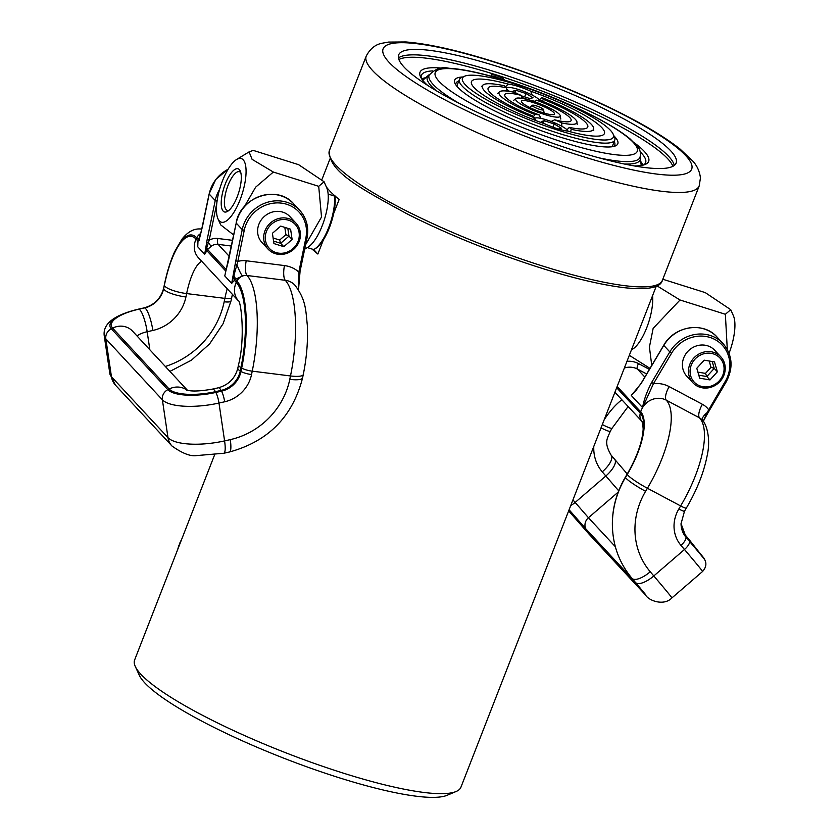<?xml version="1.0" encoding="UTF-8"?>
<svg xmlns="http://www.w3.org/2000/svg" width="839" height="839" viewBox="0 0 839 839"><rect width="100%" height="100%" fill="white"/><g stroke="black" fill="none" stroke-linecap="round" stroke-linejoin="round"><path stroke-width="1.26" d="M214.585 454.895L134.618 659.999A175.12 31.546 21.3 0 0 135.278 666.46A175.12 31.546 21.3 0 0 343.938 773.338A175.12 31.546 21.3 0 0 456.059 791.523A175.12 31.546 21.3 0 0 460.926 787.223L656.287 286.13M323.382 239.891L317.866 254.039A175.12 31.546 -158.7 0 1 312.035 249.057M326.361 186.95A175.12 31.546 21.3 0 0 339.155 199.451L333.639 213.599M456.059 791.523L447.051 795.309A167.968 30.256 -158.7 0 1 284.222 758.351A167.968 30.256 -158.7 0 1 139.358 675.343L135.278 666.46M317.866 254.039L313.702 249.561A33.35 11.442 -72.5 0 0 314.52 249.11A33.35 11.442 -72.5 0 0 334.541 196.074L334.908 195.665M613.655 146.468A85.179 15.343 21.3 0 0 614.746 145.084A85.179 15.343 21.3 0 0 614.211 141.529M458.828 80.943A85.179 15.343 21.3 0 0 456.028 83.208A85.179 15.343 21.3 0 0 455.892 84.959M613.959 135.887A87.56 15.773 -158.7 0 1 615.386 145.923A87.56 15.773 -158.7 0 1 559.319 136.83A87.56 15.773 -158.7 0 1 454.99 83.386A87.56 15.773 -158.7 0 1 462.845 76.968M534.863 114.482A41.814 7.53 -158.7 0 1 499.111 92.154A41.814 7.53 -158.7 0 1 514.265 92.3A20.849 3.755 21.3 0 0 521.187 95.373A35.616 6.418 -158.7 0 0 504.69 94.891A35.616 6.418 -158.7 0 0 539.425 115.016A20.849 3.755 21.3 0 0 534.863 114.482L533.363 116.915M534.139 117.659A59.684 10.75 -158.7 0 1 482.519 85.557A59.684 10.75 -158.7 0 1 504.627 85.861A20.849 3.755 21.3 0 0 506.609 87.801A53.486 9.638 -158.7 0 0 488.015 88.515A53.486 9.638 -158.7 0 0 532.671 115.876A20.849 3.755 21.3 0 0 534.139 117.659L533.772 119.767M506.284 90.99L506.609 87.801M505.456 86.826L508.161 84.11A71.357 12.858 -158.7 0 0 471.329 82.149A71.357 12.858 -158.7 0 0 545.203 124.004A20.849 3.755 21.3 0 0 567.72 131.094A17.629 3.178 21.3 0 0 567.206 130.035A17.629 3.178 21.3 0 0 556.016 123.427A17.629 3.178 21.3 0 0 536.048 117.89A17.629 3.178 21.3 0 0 536.394 120.774M539.54 109.322A6.072 1.091 -158.7 0 1 532.293 105.357A6.072 1.091 -158.7 0 1 538.334 106.574A6.072 1.091 -158.7 0 1 543.609 109.762A6.072 1.091 -158.7 0 1 539.54 109.322M542.623 112.636A17.745 3.199 -158.7 0 1 521.376 101.267A17.745 3.199 -158.7 0 1 539.099 104.623A17.745 3.199 -158.7 0 1 554.422 114.156A17.745 3.199 -158.7 0 1 542.623 112.636M544.249 114.398A23.943 4.31 -158.7 0 1 515.702 98.761A23.943 4.31 -158.7 0 1 539.508 103.575A23.943 4.31 -158.7 0 1 560.295 116.139A23.943 4.31 -158.7 0 1 544.249 114.398M551.129 121.445L554.694 119.82A35.616 6.418 -158.7 0 0 571.013 120.753A35.616 6.418 -158.7 0 0 536.457 100.177L534.695 101.813M522.225 98.415L521.187 95.373M539.425 115.016L540.694 118.32M536.457 100.177A20.849 3.755 21.3 0 0 541.019 100.711A41.814 7.53 -158.7 0 1 576.97 122.515A41.814 7.53 -158.7 0 1 561.616 122.903A20.849 3.755 21.3 0 0 554.694 119.82M567.017 129.825L569.272 127.392A53.486 9.638 -158.7 0 0 587.604 127.35A53.486 9.638 -158.7 0 0 543.211 99.317L542.55 101.32M561.616 122.903L561.889 126.29M543.211 99.317A20.849 3.755 21.3 0 0 541.742 97.544A59.684 10.75 -158.7 0 1 593.655 128.891A59.684 10.75 -158.7 0 1 571.254 129.332A20.849 3.755 21.3 0 0 569.272 127.392M567.72 131.094A71.357 12.858 -158.7 0 0 604.195 133.946A71.357 12.858 -158.7 0 0 530.678 91.189L532.23 95.101M539.288 99.988L541.742 97.544M571.254 129.332L570.562 131.849M559.298 130.601A81.005 14.588 21.3 0 0 613.11 134.041A81.005 14.588 21.3 0 0 543.242 93.999A81.005 14.588 21.3 0 0 464.712 76.181A81.005 14.588 21.3 0 0 485.299 99.065A81.005 14.588 21.3 0 0 559.298 130.601M530.678 91.189A20.849 3.755 21.3 0 0 518.313 86.459A20.849 3.755 21.3 0 0 508.161 84.11M613.11 134.041L614.463 136.998A83.386 15.018 -158.7 0 1 614.777 140.071A83.386 15.018 -158.7 0 1 559.078 133.464A83.386 15.018 -158.7 0 1 459.394 79.495A83.386 15.018 -158.7 0 1 461.712 77.44L464.712 76.181M507.029 91.063A19.056 3.429 -158.7 0 1 506.253 90.434M521.187 95.751L530.038 98.635L533.006 97.723L525.959 93.528L515.954 90.266L512.996 91.178L517.149 93.653M539.467 100.638A17.629 3.178 21.3 0 0 538.942 99.589A17.629 3.178 21.3 0 0 527.741 92.972A17.629 3.178 21.3 0 0 507.784 87.434A17.629 3.178 21.3 0 0 509.63 91.42M521.564 97.303A17.629 3.178 21.3 0 0 535.387 101.341M515.104 92.437L515.954 90.266M524.658 96.884L525.959 93.528M567.206 130.035L568.202 131.209A19.056 3.429 -158.7 0 1 568.223 131.23M534.013 118.173A19.056 3.429 -158.7 0 1 534.527 118.079L536.048 117.89M558.491 129.028L561.27 128.168L554.233 123.983L544.228 120.711L541.26 121.624L545.413 124.099M543.378 122.882L544.228 120.711M552.985 127.182L554.233 123.983M643.555 167.37A148.912 26.827 21.3 0 0 676.14 163.06A148.912 26.827 21.3 0 0 547.154 83.973A148.912 26.827 21.3 0 0 398.672 54.871A148.912 26.827 21.3 0 0 485.005 115.897A148.912 26.827 21.3 0 0 643.555 167.37M674.252 165.461A148.912 26.827 21.3 0 0 580.557 104.267A148.912 26.827 21.3 0 0 429.138 56.024A148.912 26.827 21.3 0 0 398.441 57.933M436.238 90.696A114.24 20.576 -158.7 0 1 428.446 75.269A114.24 20.576 -158.7 0 1 429.369 74.598M640.199 156.799A114.24 20.576 -158.7 0 1 640.419 157.921A114.24 20.576 -158.7 0 1 624.247 163.993M423.391 79.768A125.084 22.527 21.3 0 0 422.384 79.852M641.783 165.388A125.084 22.527 21.3 0 0 641.101 164.654M421.723 78.918A120.313 21.678 -158.7 0 1 422.258 78.677A120.313 21.678 -158.7 0 1 425.698 77.712M643.597 164.979A120.313 21.678 21.3 0 0 645.59 162.714A120.313 21.678 21.3 0 0 640.209 151.796M432.746 70.906A120.313 21.678 21.3 0 0 421.398 75.3A120.313 21.678 21.3 0 0 421.325 78.321M640.786 161.57A120.313 21.678 -158.7 0 1 642.664 164.612A120.313 21.678 -158.7 0 1 642.905 165.157M427.617 85.389A122.704 22.097 -158.7 0 1 420.486 76.779A122.704 22.097 -158.7 0 1 443.118 68.253M634.368 142.819A122.704 22.097 -158.7 0 1 645.254 164.413A122.704 22.097 -158.7 0 1 634.179 165.923M672.888 166.311A148.912 26.827 21.3 0 0 672.521 165.419A148.912 26.827 21.3 0 0 544.091 91.829A148.912 26.827 21.3 0 0 399.742 59.076A148.912 26.827 21.3 0 0 398.861 59.475M504.585 80.125A7.152 1.29 21.3 0 0 496.027 75.552A7.152 1.29 21.3 0 0 491.276 75.248A7.152 1.29 21.3 0 0 493.164 76.769M500.736 78.96A5.957 1.07 21.3 0 0 495.912 76.978A5.957 1.07 21.3 0 0 492.409 76.297M179.399 545.13L179.064 545.014A13.141 4.51 -72.5 0 0 177.816 549.178M181.518 539.687A13.141 4.51 -72.5 0 0 179.735 543.273L180.007 543.567M334.95 195.938A32.165 11.033 107.5 0 1 330.073 225.922A32.165 11.033 107.5 0 1 315.779 248.344L314.52 249.11M304.725 249.173L308.112 247.096A33.35 11.442 -72.5 0 0 328.091 201.308A33.35 11.442 -72.5 0 0 328.133 194.061L334.541 196.074M313.681 249.571L307.336 247.578M305.658 244.621L321.526 217.018L318.705 186.321L324.074 181.748L298.6 164.664L253.252 150.401L249.089 151.869L252.099 159.347L273.346 172.047L255.654 187.16L244.107 207.118M318.705 186.321L273.346 172.047M233.672 234.962L220.636 224.842L217.951 218.727A33.35 11.442 -72.5 0 0 240.059 199.839A33.35 11.442 -72.5 0 0 245.942 168.125A33.35 11.442 -72.5 0 0 236.588 159.494A33.35 11.442 -72.5 0 0 233.473 162.053A33.35 11.442 -72.5 0 0 219.315 190.422A33.35 11.442 -72.5 0 0 217.951 218.727M225.292 183.94A22.632 7.761 107.5 0 1 240.29 171.114A22.632 7.761 107.5 0 1 238.664 192.697A22.632 7.761 107.5 0 1 227.642 211.313A22.632 7.761 107.5 0 1 221.297 205.461A22.632 7.761 107.5 0 1 225.292 183.94M240.814 172.687A20.251 6.953 -72.5 0 0 239.472 171.722A20.251 6.953 -72.5 0 0 228.061 185.283A20.251 6.953 -72.5 0 0 227.317 210.358A20.251 6.953 -72.5 0 0 228.974 210.327M328.133 194.061A33.35 11.442 -72.5 0 0 326.759 187.863L324.074 181.748M115.415 385.091L109.846 373.628A46.46 15.217 -8.4 0 0 111.461 376.763A17.871 16.476 -42.9 0 0 115.415 385.091L171.953 445.991C182.357 453.406 190.6 456.605 196.683 455.577L223.793 453.259L229.467 451.99C268.26 441.366 292.622 416.668 302.585 377.886L303.278 374.498A17.871 4.237 -168.3 0 1 290.493 375.956L252.235 371.163A77.429 23.744 -82.8 0 0 247.023 275.496A9.533 8.789 137.1 0 0 242.523 276.052L235.277 279.324L231.679 283.372L224.768 275.926L226.457 268.344M206.698 242.555L208.355 242.733L211.145 246.278L207.611 249.529L204.674 254.28L207.181 239.482L209.205 240.153L204.674 254.28L197.763 246.834L197.973 241.139A11.914 4.017 -165.2 0 0 199.179 240.059M200.626 233.567A9.533 8.789 137.1 0 0 196.735 237.825L196.106 239.125L197.973 241.139L200.542 233.945M231.679 283.372L235.811 260.772L237.825 261.443L231.679 283.372M228.218 261.841L225.817 271.102M202.818 224.946L200.416 234.878M298.401 289.759L298.831 272.056L305.857 238.024A32.616 30.068 137.1 0 0 281.453 203.132A32.616 30.068 137.1 0 0 244.243 230.295L237.825 261.443A21.447 19.769 -42.9 0 1 246.226 260.772L284.473 265.575A29.785 27.456 -42.9 0 1 298.831 272.056L300.026 271.92L298.495 289.895M223.793 453.259A17.871 3.702 -102.6 0 0 224.59 440.905L218.979 403.045L224.663 401.776A33.35 30.749 137.1 0 0 251.543 374.551L252.235 371.163A9.533 2.255 -168.3 0 1 241.684 368.059A70.371 21.573 -82.8 0 0 236.944 281.128A9.533 8.789 137.1 0 1 242.523 276.052A11.914 1.867 69.4 0 1 237.049 264.883L235.161 264.61M251.543 374.551A9.533 2.255 -168.3 0 1 240.982 371.457L241.684 368.059L240.95 367.618A68.955 21.143 -82.8 0 0 236.304 282.428L236.944 281.128L235.277 279.324A11.914 6.408 36.9 0 0 233.682 275.014L233.326 274.814M238.349 300.75A17.871 16.476 137.1 0 1 236.304 282.428L234.438 280.404A11.914 7.09 39.2 0 0 233.347 276.335L233.064 276.178M201.255 229.037L201.696 229.089A77.429 23.744 -82.8 0 0 201.255 229.037C194.249 228.239 187.779 231.669 181.853 239.325L174.669 251.669C170.443 260.95 167.013 271.941 164.381 284.652A9.533 2.255 11.7 0 0 164.371 284.788A70.371 21.573 -82.8 0 1 196.735 237.825L198.403 239.618A11.914 3.209 -163.4 0 0 199.409 239.021M226.205 269.413A4.761 0.587 20 0 1 226.069 269.413L207.611 249.529A4.761 1.951 -147.4 0 0 206.446 247.694L205.901 247.463M225.544 272.235L225.943 270.546A1.668 0.524 13.3 0 1 225.985 270.462L226.289 269.424M225.89 270.756A4.761 0.965 18.2 0 1 225.576 270.861L206.834 250.683A4.761 2.286 -145.2 0 0 206.058 249.015L205.649 248.826M227.6 264.379A1.668 0.787 17.1 0 0 227.421 264.61L227.421 264.61A1.668 0.787 17.1 0 0 227.442 264.904M236.252 222.88L225.943 270.546A1.668 0.524 13.3 0 0 225.985 270.735M299.963 271.773L307.043 237.888L305.857 238.024M268.081 249.131L262.02 242.597A19.056 17.567 -42.9 0 1 258.905 224.254A19.056 17.567 -42.9 0 1 289.958 216.661L296.02 223.195A19.056 17.567 -42.9 0 1 294.007 249.036A19.056 17.567 -42.9 0 1 268.081 249.131A19.056 17.567 -42.9 0 1 264.977 230.788A19.056 17.567 -42.9 0 1 296.02 223.195M292.129 239.493L290.598 229.215L280.74 226.111L272.413 233.294L273.933 243.572L283.792 246.676L292.129 239.493L288.983 236.116L285.889 234.658L284.82 227.39M266.466 231.428A17.629 16.256 137.1 0 0 284.715 252.875A17.629 16.256 137.1 0 0 295.622 224.883A17.629 16.256 137.1 0 0 266.466 231.428M287.829 228.334L288.983 236.116L280.656 243.3L283.792 246.676M273.556 241.066L280.656 243.3L279.639 240.048L285.889 234.658M652.574 295.664A33.35 11.442 107.5 0 1 652.616 296.146A33.35 11.442 107.5 0 1 646.722 327.787A33.35 11.442 107.5 0 1 631.757 349.643A33.35 11.442 107.5 0 1 631.473 349.779M656.958 285.816L680.02 299.995L725.368 314.268L730.738 309.696L705.263 292.612L662.81 279.251M680.02 299.995L653.151 328.364L649.417 347.073L651.777 365.605M727.287 349.391L725.368 314.268M649.994 368.363L629.313 355.327M730.738 309.696L733.422 315.8A33.35 11.442 107.5 0 1 734.765 329.255A33.35 11.442 107.5 0 1 729.06 353.24M702.285 420.203A11.914 4.541 148.7 0 1 707.015 412.746L725.137 381.588A32.616 30.068 137.1 0 0 714.933 339.512A32.616 30.068 137.1 0 0 671.63 353.104L653.476 383.633L642.569 407.618C643.974 399.637 647.016 391.236 651.672 382.427L669.816 351.898L663.785 345.406L640.975 383.769L631.264 395.431L636.864 389.474M703.208 421.377L707.015 412.746L707.592 413.249M651.672 382.427L653.476 383.633A29.785 27.456 -42.9 0 1 669.197 386.611L702.421 404.304A21.447 19.769 -42.9 0 1 708.525 409.537L709.448 409.789M692.899 382.783L686.826 376.25A19.056 17.567 -42.9 0 1 688.84 350.398A19.056 17.567 -42.9 0 1 714.765 350.314L720.827 356.848A19.056 17.567 -42.9 0 1 719.442 382.081A19.056 17.567 -42.9 0 1 694.052 383.905A19.056 17.567 -42.9 0 1 692.899 382.783A19.056 17.567 -42.9 0 1 694.912 356.932A19.056 17.567 -42.9 0 1 720.827 356.848M714.482 361.913L704.183 360.162L696.789 368.3L699.684 378.179L709.972 379.931L717.376 371.792L714.482 361.913M695.227 383.077A17.629 16.256 137.1 0 0 723.564 372.852A17.629 16.256 137.1 0 0 702.442 354.205A17.629 16.256 137.1 0 0 695.227 383.077M712.217 361.525L714.23 368.415L717.376 371.792M697.901 372.117L705.484 373.397L706.837 376.554L709.972 379.931M698.803 375.18L706.837 376.554L714.23 368.415L711.032 367.293L709.186 361.011M564.815 142.756A108.409 19.528 -158.7 0 1 437.832 70.109A108.409 19.528 -158.7 0 1 606.062 123.039A108.409 19.528 -158.7 0 1 564.815 142.756M459.111 103.312A113.171 20.388 -158.7 0 1 429.096 75.227C435.053 68.819 441.671 66.501 448.938 68.263C461.24 68.913 477.601 72.206 498.03 78.163C523.777 85.767 549.461 95.436 575.103 107.151C599.812 118.582 618.049 129.091 629.827 138.676L637.063 145.881C640.094 149.227 641.069 153.076 639.979 157.438A113.171 20.388 -158.7 0 1 598.868 157.805M655.437 173.904A165.587 29.826 -158.7 0 1 391.844 65.117A165.587 29.826 -158.7 0 1 564.941 87.875A165.587 29.826 -158.7 0 1 655.437 173.904M329.423 150.496A178.686 32.186 21.3 0 0 433.018 223.73A178.686 32.186 21.3 0 0 623.283 285.491A178.686 32.186 21.3 0 0 662.391 280.32L699.212 185.88A178.686 32.186 -158.7 0 1 660.094 191.061A178.686 32.186 -158.7 0 1 469.84 129.29A178.686 32.186 -158.7 0 1 366.244 56.066L329.423 150.496C327.839 171.355 360.424 188.439 408.132 214.427C436.322 228.575 466.924 241.747 499.929 253.976C550.111 272.297 591.38 283.53 623.734 287.641C647.718 290.179 660.597 287.735 662.391 280.32M231.386 246.037L218.13 244.369L229.257 256.356M216.798 203.321L209.205 240.153A14.294 13.183 -42.9 0 1 217.804 238.486A4.761 1.458 -82.8 0 0 218.13 244.369A9.533 8.789 137.1 0 0 211.145 246.278M302.585 377.886A17.871 4.237 -168.3 0 1 289.791 379.354L290.493 375.956A77.429 23.744 -82.8 0 0 285.27 280.289L247.023 275.496A11.914 3.65 97.2 0 1 246.226 260.772M303.278 374.498C306.717 357.519 308.06 341.043 307.305 325.081C305.732 310.325 306.088 299.806 294.867 285.134A17.871 16.476 137.1 0 0 285.27 280.289A11.914 3.65 97.2 0 1 284.473 265.575M224.663 401.776A9.533 1.972 -102.6 0 0 221.517 391.163A24.153 22.265 137.1 0 0 240.982 371.457L240.248 371.006L240.95 367.618A17.871 4.237 -168.3 0 1 238.528 364.734C245.491 337.771 240.971 300.414 238.297 300.656M171.953 445.991A17.871 16.476 -42.9 0 1 167.989 437.654L162.378 399.804A46.46 15.217 -8.4 0 0 218.979 403.045A9.533 1.972 -102.6 0 0 215.843 392.442L221.517 391.163L221.097 390.408A23.775 21.908 137.1 0 0 240.248 371.006A17.871 4.237 -168.3 0 1 237.836 368.132L238.528 364.734M229.467 451.99A17.871 3.702 -102.6 0 0 230.274 439.626A73.853 68.085 137.1 0 0 289.791 379.354M230.274 439.626L224.59 440.905A46.46 15.217 -8.4 0 1 167.989 437.654L111.461 376.763L105.84 338.904L162.378 399.804A9.533 8.789 -42.9 0 1 167.852 389.684A39.391 12.9 -8.4 0 0 215.843 392.442L215.413 391.687L221.097 390.408A17.871 3.702 -102.6 0 0 218.36 387.796C228.669 384.86 235.161 378.305 237.836 368.132M143.909 307.965A9.533 1.972 77.4 0 1 144.056 307.903L138.372 309.172C114.073 315.013 102.694 323.885 104.235 335.768A46.46 15.217 -8.4 0 0 105.84 338.904A9.533 8.789 -42.9 0 1 111.314 328.794L167.852 389.684L169.142 389.023A37.975 12.438 -8.4 0 0 215.413 391.687A17.871 3.702 -102.6 0 0 212.676 389.065L218.36 387.796M138.372 309.172A9.533 1.972 77.4 0 1 138.529 309.172A39.391 12.9 -8.4 0 0 111.314 328.794L112.615 328.133L169.142 389.023A17.871 16.476 -42.9 0 1 186.992 390.166M163.731 287.924A9.533 2.255 11.7 0 0 163.689 288.05C160.994 298.369 154.449 304.987 144.056 307.903A9.533 1.972 77.4 0 1 144.214 307.892L138.855 309.213A37.975 12.438 -8.4 0 0 112.615 328.133A17.871 16.476 -42.9 0 1 132.51 331.111L187.443 390.282M164.381 284.652L163.689 288.05A9.533 2.255 11.7 0 0 163.678 288.186A24.153 22.265 -42.9 0 1 144.214 307.892L138.855 309.213A17.871 3.702 77.4 0 1 147.171 331.73A15.49 5.076 -8.4 0 0 137.093 336.04M238.36 300.771L198.403 257.73A17.871 16.476 137.1 0 1 196.106 239.125A68.955 21.143 -82.8 0 0 164.392 285.145L163.689 288.543A23.775 21.908 -42.9 0 1 144.528 307.944A17.871 3.702 77.4 0 1 152.855 330.461L147.171 331.73L149.856 349.79M201.685 261.265A46.46 14.242 -82.8 0 0 186.625 293.577L185.922 296.975A17.871 4.237 11.7 0 1 163.689 288.543L164.392 285.145A17.871 4.237 11.7 0 0 186.625 293.577L224.873 298.38L224.17 301.767A9.533 2.255 11.7 0 0 230.998 300.991A9.533 2.255 11.7 0 0 231.008 300.855M224.17 301.767A81.53 75.164 -42.9 0 1 165.335 366.465M185.922 296.975A41.027 37.828 -42.9 0 1 152.855 330.461M227.233 288.784A46.46 14.242 -82.8 0 0 224.873 298.38A9.533 2.255 11.7 0 0 231.69 297.593A9.533 2.255 11.7 0 0 231.7 297.467M235.811 260.772L242.23 229.624A34.284 31.599 -42.9 0 1 266.382 202.619A34.284 31.599 -42.9 0 1 299.733 210.358L293.702 203.867A34.284 31.599 137.1 0 0 260.352 196.116A34.284 31.599 137.1 0 0 236.199 223.132L228.166 262.083M244.243 230.295L242.23 229.624L236.147 222.985C240.206 196.829 277.415 184.36 293.702 203.867M299.733 210.358A34.284 31.599 -42.9 0 1 306.99 237.752L307.043 237.888C309.004 227.275 306.56 218.098 299.733 210.358M207.181 239.482L215.224 200.531A34.284 31.599 -42.9 0 1 219.598 189.415M228.082 169.268A34.284 31.599 137.1 0 0 209.194 194.04L215.224 200.531L217.07 201.182M209.247 193.788L202.765 225.188M217.804 238.486L232.571 240.332M199.011 240.783L199.315 239.828M273.105 237.993L279.639 240.048M626.974 361.315A22.632 20.87 -42.9 0 1 638.563 363.623L649.386 369.391M646.659 373.974L637.399 369.045A17.871 16.476 137.1 0 0 624.373 367.996M644.834 377.047L637.399 369.045A4.761 1.762 -62 0 1 638.563 363.623M604.195 419.741A46.46 17.147 118 0 1 621.898 399.804M627.247 473.983L611.149 455.199C603.346 441.765 607.614 438.493 610.31 431.204L612.124 428.163A17.871 2.108 -149.3 0 1 602.318 424.544M610.31 431.204A17.871 2.108 -149.3 0 1 601.028 427.859M611.149 455.199A17.871 6.922 139.6 0 1 602.245 471.843A41.027 37.828 -42.9 0 1 593.792 446.432M614.704 459.373A17.871 6.922 139.6 0 1 605.8 476.028L575.124 502.467A9.533 3.692 139.6 0 1 570.793 505.414M618.186 492.115L588.454 517.736L572.943 499.897M618.689 490.815L602.245 471.843M615.344 546.703L588.454 517.736A9.533 8.789 137.1 0 0 585.706 528.706L586.262 529.944A17.871 16.476 137.1 0 0 588.999 534.086L568.653 510.909M640.398 588.265L586.262 529.944L568.936 510.185M634.294 581.049L585.706 528.706L569.094 509.755M643.135 591.547A17.871 16.476 137.1 0 0 645.537 594.987L588.999 534.086M642.129 421.598L642.108 421.577C642.192 424.177 642.129 416.008 643.167 428.981C642.454 441.597 637.158 456.584 627.268 473.941A9.533 1.122 30.7 0 0 627.268 474.087L627.32 474.329A17.871 2.108 30.7 0 0 647.414 488.256L680.639 505.938L678.835 508.99A33.35 30.749 137.1 0 0 680.932 545.329A9.533 3.692 -40.4 0 0 686.04 537.306L689.511 540.84A37.975 0.587 49.2 0 1 704.267 558.753L704.907 560.074A39.391 0.608 49.2 0 0 689.595 541.491A9.533 3.692 -40.4 0 1 684.477 549.503A46.46 0.724 49.2 0 1 702.558 571.506C705.966 567.667 706.742 563.85 704.907 560.074M627.268 473.941L625.464 476.982A9.533 1.122 30.7 0 0 625.454 477.129L625.516 477.37A91.115 83.994 137.1 0 0 612.386 525.696C612.879 545.686 619.392 563.21 631.924 578.26L635.48 582.444A17.871 6.922 -40.4 0 0 653.801 575.942L684.477 549.503L680.932 545.329M631.924 578.26A17.871 6.922 -40.4 0 0 650.246 571.758L653.801 575.942A46.46 0.724 49.2 0 1 671.882 597.945L702.558 571.506M678.835 508.99A9.533 1.122 30.7 0 0 684.509 511.15L681.037 523.809A24.153 22.265 137.1 0 0 686.04 537.306L689.511 540.84A17.871 6.922 -40.4 0 0 688.829 539.215L704.267 558.753M685.274 535.041L681.037 523.588A23.775 21.908 137.1 0 0 685.956 536.656A17.871 6.922 -40.4 0 0 685.274 535.041L688.829 539.215M614.903 392.274L642.118 421.587A9.533 8.789 -42.9 0 1 640.314 413.208L640.723 411.834A54.934 20.283 118 0 1 627.32 474.329L625.516 477.37A17.871 2.108 30.7 0 0 645.6 491.297A73.853 68.085 137.1 0 0 650.246 571.758M616.675 387.744L640.314 413.208A53.518 19.758 118 0 1 627.268 474.087L625.454 477.129A90.738 83.648 137.1 0 0 612.376 525.256A90.738 83.648 137.1 0 0 612.376 525.476M617.168 386.464L640.723 411.834A17.871 16.476 -42.9 0 1 642.569 407.618A17.871 16.476 -42.9 0 1 666.292 400.172L699.516 417.853A77.429 28.589 118 0 1 680.639 505.938A9.533 1.122 30.7 0 0 686.323 508.109L684.509 511.15M669.197 386.611A11.914 4.394 118 0 0 666.292 400.172A77.429 28.589 118 0 1 647.414 488.256L645.6 491.297M702.421 404.304A11.914 4.394 118 0 0 699.516 417.853A9.533 8.789 -42.9 0 1 701.666 419.51C705.117 421.461 711.556 436.374 707.109 455.892C703.753 472.839 696.821 490.238 686.323 508.109M642.569 407.618L631.264 395.431M671.63 353.104L669.816 351.898A34.284 31.599 -42.9 0 1 723.061 343.55L717.03 337.047A34.284 31.599 137.1 0 0 663.785 345.406L663.859 345.28M725.137 381.588L726.06 381.85M705.484 373.397L711.032 367.293M329.979 158.907L322.061 179.21M497.527 93.549L499.111 92.154M481.439 86.585L482.519 85.557M532.293 105.357L529.682 107.465M544.112 113.087L543.609 109.762M515.702 98.761L513.363 100.575M560.788 119.065L560.295 116.139M577.201 124.623L576.97 122.515M593.75 130.37L593.655 128.891M459.394 79.495L456.794 86.155M614.777 140.071L612.187 146.741M507.784 87.434L506.357 87.613M538.942 99.589L539.865 100.68M366.244 56.066C370.219 48.589 375.641 44.289 382.5 43.167L388.52 42.076L405.908 41.95C430.47 43.974 462.551 51.452 502.162 64.393C541.774 77.482 579.35 92.73 614.893 110.119C643.114 124.036 664.824 136.998 680.041 149.027L692.563 160.847C696.905 165.388 699.537 171.051 700.45 177.858L699.212 185.88M428.446 75.269L422.762 80.324M640.419 157.921L641.185 165.493M236.588 159.494L249.015 151.922M334.855 210.474L334.268 210.285M186.447 389.999C191.282 391.603 200.028 391.299 212.676 389.065M109.846 373.628L104.235 335.768M232.403 294.342L230.998 300.991L223.111 323.686L209.614 343.896L191.449 360.183L169.918 371.404M199.263 239.66L201.853 228.502M201.853 228.491L209.131 193.893L215.812 179.41L228.198 169.069M612.124 428.163L628.128 406.516M635.48 582.444L645.527 594.515M645.537 594.987C648.547 600.619 663.848 606.366 671.882 597.945M625.464 476.982C616.56 492.136 612.197 508.224 612.376 525.256L612.386 525.696M703.218 421.388L707.717 413.26M707.728 413.249L726.134 381.965C733.559 367.891 732.541 355.075 723.061 343.55M634.137 392.253L640.912 383.643L663.722 345.28C674.336 325.889 703.533 321.295 717.03 337.047"/></g></svg>
